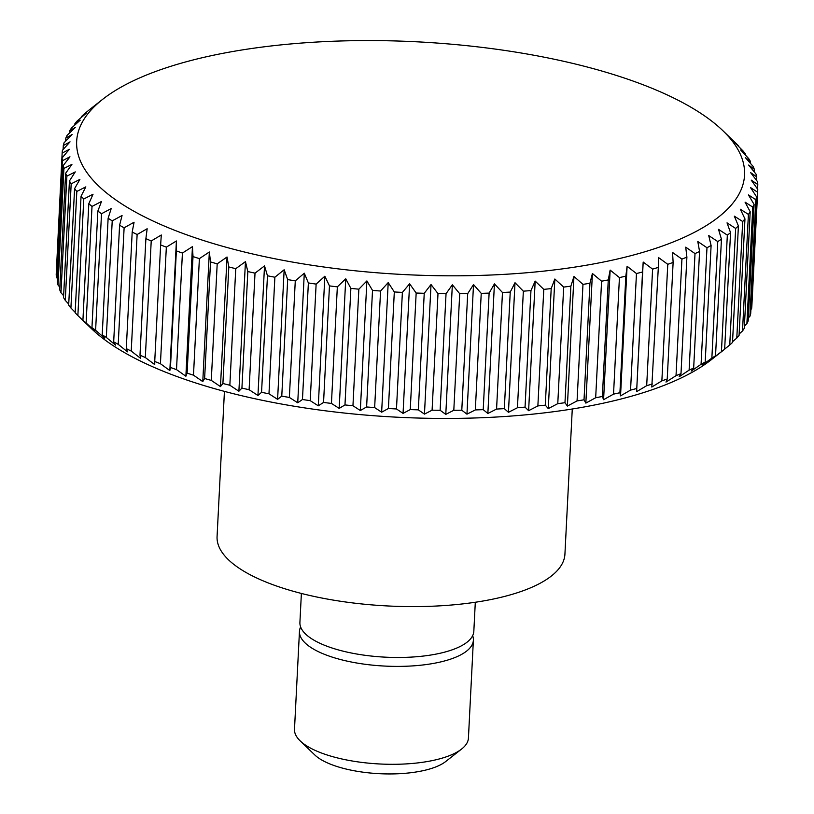 <?xml version="1.0" encoding="UTF-8"?>
<svg xmlns="http://www.w3.org/2000/svg" width="814" height="814" viewBox="0 0 814 814"><rect width="100%" height="100%" fill="white"/><g stroke="black" fill="none" stroke-linecap="round" stroke-linejoin="round"><path stroke-width="1.22" d="M224.43 391.381L217.073 536.538A174.145 60.704 2.9 0 0 340.832 601.302A174.145 60.704 2.9 0 0 537.688 584.533A174.145 60.704 2.9 0 0 564.926 554.161L572.273 409.004M301.384 593.447L299.908 622.456A87.078 30.352 2.9 0 0 361.792 654.832A87.078 30.352 2.9 0 0 460.215 646.448A87.078 30.352 2.9 0 0 473.829 631.267L475.305 602.258M300.631 626.953A87.078 30.352 2.9 0 0 299.46 631.369A87.078 30.352 2.9 0 0 361.335 663.746A87.078 30.352 2.9 0 0 459.768 655.362A87.078 30.352 2.9 0 0 473.382 640.18A87.078 30.352 2.9 0 0 472.659 635.673M299.46 631.369L294.495 729.273A87.078 30.352 2.9 0 0 300.163 740.862A87.078 30.352 2.9 0 0 372.598 763.512A87.078 30.352 2.9 0 0 454.802 753.276A87.078 30.352 2.9 0 0 461.609 749.043A87.078 30.352 2.9 0 0 468.426 738.084L473.382 640.18M300.163 740.862L314.784 754.944A70.574 24.603 2.9 0 0 373.494 773.3A70.574 24.603 2.9 0 0 440.13 764.997A70.574 24.603 2.9 0 0 445.645 761.568L461.609 749.043M89.337 109.91L89.347 109.778A348.29 121.408 2.9 0 0 89.347 109.778L84.249 114.021A348.29 121.408 2.9 0 0 81.492 116.555L86.233 113.268L77.208 120.94A348.29 121.408 2.9 0 0 74.939 123.545L80.22 120.177L71.49 128.052A348.29 121.408 2.9 0 0 69.709 130.728L75.509 127.269L67.104 135.338A348.29 121.408 2.9 0 0 65.822 138.065L72.11 134.503L64.072 142.765A348.29 121.408 2.9 0 0 63.299 145.543L70.055 141.86L62.403 150.305A348.29 121.408 2.9 0 0 62.139 153.113L69.343 149.308L62.108 157.926A348.29 121.408 2.9 0 0 62.342 160.755L69.973 156.817L63.187 165.598A348.29 121.408 2.9 0 0 63.93 168.447L71.947 164.357L65.629 173.29A348.29 121.408 2.9 0 0 66.88 176.139L75.254 171.896L69.434 180.983A348.29 121.408 2.9 0 0 71.184 183.822L79.884 179.406L74.583 188.634A348.29 121.408 2.9 0 0 76.821 191.443L85.826 186.864L81.054 196.215A348.29 121.408 2.9 0 0 83.771 198.992L93.04 194.231L88.818 203.693A348.29 121.408 2.9 0 0 92.013 206.43L101.506 201.475L97.853 211.05A348.29 121.408 2.9 0 0 101.516 213.726L111.192 208.577L108.13 218.244A348.29 121.408 2.9 0 0 112.22 220.859L122.059 215.517L119.587 225.254A348.29 121.408 2.9 0 0 124.115 227.798L134.066 222.242L132.194 232.061A348.29 121.408 2.9 0 0 137.128 234.513L147.161 228.744L145.889 238.614A348.29 121.408 2.9 0 0 151.221 240.975L161.294 235.002L160.633 244.912A348.29 121.408 2.9 0 0 166.341 247.161L176.404 240.975L176.363 250.905A348.29 121.408 2.9 0 0 182.417 253.052L192.45 246.642L193.01 256.593A348.29 121.408 2.9 0 0 199.389 258.618L209.34 251.994L210.521 261.945A348.29 121.408 2.9 0 0 217.196 263.838L227.035 257L228.815 266.941A348.29 121.408 2.9 0 0 235.755 268.691L245.452 261.64L247.822 271.55A348.29 121.408 2.9 0 0 255.016 273.158L264.519 265.903L267.47 275.773A348.29 121.408 2.9 0 0 274.878 277.228L284.157 269.76L287.678 279.578A348.29 121.408 2.9 0 0 295.279 280.881L304.294 273.199L308.374 282.957A348.29 121.408 2.9 0 0 316.127 284.096L324.847 276.221L329.467 285.897A348.29 121.408 2.9 0 0 337.342 286.864L345.747 278.795L350.875 288.38A348.29 121.408 2.9 0 0 358.852 289.184L366.89 280.922L372.517 290.405A348.29 121.408 2.9 0 0 380.555 291.025L388.207 282.59L394.312 291.951A348.29 121.408 2.9 0 0 402.381 292.409L409.615 283.791L416.168 293.03A348.29 121.408 2.9 0 0 424.236 293.305L431.023 284.524L437.993 293.62A348.29 121.408 2.9 0 0 446.041 293.722L452.35 284.778L459.717 293.732A348.29 121.408 2.9 0 0 467.694 293.651L473.514 284.564L481.237 293.366A348.29 121.408 2.9 0 0 489.122 293.101L494.424 283.882L502.472 292.511A348.29 121.408 2.9 0 0 510.236 292.073L515.008 282.723L523.351 291.178A348.29 121.408 2.9 0 0 530.952 290.567L535.174 281.095L543.783 289.377A348.29 121.408 2.9 0 0 551.2 288.583L554.843 279.019L563.675 287.098A348.29 121.408 2.9 0 0 570.879 286.141L573.951 276.475L582.977 284.371A348.29 121.408 2.9 0 0 589.936 283.252L592.409 273.504L601.587 281.196A348.29 121.408 2.9 0 0 608.272 279.914L610.144 270.095L619.434 277.584A348.29 121.408 2.9 0 0 625.834 276.149L627.095 266.28L636.467 273.555A348.29 121.408 2.9 0 0 642.531 271.968L643.192 262.057L652.594 269.129A348.29 121.408 2.9 0 0 658.322 267.389L658.363 257.448L667.775 264.306A348.29 121.408 2.9 0 0 673.127 262.434L672.557 252.482L681.929 259.117A348.29 121.408 2.9 0 0 686.894 257.112L685.724 247.161L695.014 253.581A348.29 121.408 2.9 0 0 699.572 251.455L697.791 241.524L706.979 247.731A348.29 121.408 2.9 0 0 711.1 245.482L708.729 235.572L717.765 241.565A348.29 121.408 2.9 0 0 721.448 239.214L718.497 229.345L727.34 235.124A348.29 121.408 2.9 0 0 730.555 232.682L727.034 222.863L735.653 228.439A348.29 121.408 2.9 0 0 738.41 225.905L734.33 216.158L742.694 221.52A348.29 121.408 2.9 0 0 744.963 218.915L740.343 209.239L748.412 214.408A348.29 121.408 2.9 0 0 750.193 211.732L745.064 202.147L752.797 207.122A348.29 121.408 2.9 0 0 754.079 204.395L748.453 194.912L755.83 199.695A348.29 121.408 2.9 0 0 756.613 196.917L750.508 187.556L757.498 192.155A348.29 121.408 2.9 0 0 757.773 189.347L751.22 180.108L757.793 184.534A348.29 121.408 2.9 0 0 757.559 181.705L750.589 172.599L756.725 176.862A348.29 121.408 2.9 0 0 755.972 174.013L748.615 165.059L754.273 169.17A348.29 121.408 2.9 0 0 753.031 166.321L745.309 157.519L750.467 161.477A348.29 121.408 2.9 0 0 748.727 158.638L740.679 150.01L745.329 153.826A348.29 121.408 2.9 0 0 743.09 151.017L734.747 142.562L738.858 146.245A348.29 121.408 2.9 0 0 736.131 143.468L722.791 130.606A334.361 116.544 2.9 0 0 444.627 43.63A334.361 116.544 2.9 0 0 128.968 82.947A334.361 116.544 2.9 0 0 102.829 99.196A334.361 116.544 2.9 0 0 255.474 254.619A334.361 116.544 2.9 0 0 692.256 233.435A334.361 116.544 2.9 0 0 722.791 130.606M88.818 203.693L82.916 320.248L86.477 323.819L81.451 319.017L91.209 328.408A334.361 116.544 2.9 0 0 369.373 415.384A334.361 116.544 2.9 0 0 685.032 376.068A334.361 116.544 2.9 0 0 711.171 359.819L724.653 349.237L730.555 232.682M706.979 247.731L701.068 364.285L691.228 371.113L693.67 368.009L699.572 251.455M695.014 253.581L689.112 370.146A348.29 121.408 2.9 0 0 693.67 368.009M689.112 370.146L679.151 376.76L680.992 373.667L686.894 257.112M681.929 259.117L676.027 375.671A348.29 121.408 2.9 0 0 680.992 373.667M676.027 375.671L665.994 382.081L667.226 378.988L673.127 262.434M667.775 264.306L661.863 380.86A348.29 121.408 2.9 0 0 667.226 378.988M661.863 380.86L651.8 387.047L658.322 267.389M652.594 269.129L646.692 385.683A348.29 121.408 2.9 0 0 652.421 383.943M646.692 385.683L636.619 391.656L642.531 271.968M636.467 273.555L630.555 390.11A348.29 121.408 2.9 0 0 636.629 388.522M630.555 390.11L620.533 395.879L619.922 392.704L625.834 276.149M619.434 277.584L613.532 394.139A348.29 121.408 2.9 0 0 619.922 392.704M613.532 394.139L603.581 399.694L602.37 396.469L608.272 279.914M601.587 281.196L595.675 397.751A348.29 121.408 2.9 0 0 602.37 396.469M595.675 397.751L585.846 403.103L584.025 399.806L589.936 283.252M582.977 284.371L577.065 400.926A348.29 121.408 2.9 0 0 584.025 399.806M577.065 400.926L567.389 406.074L564.977 402.706L570.879 286.141M563.675 287.098L557.773 403.652A348.29 121.408 2.9 0 0 564.977 402.706M557.773 403.652L548.28 408.608L545.299 405.148L551.2 288.583M543.783 289.377L537.871 405.932A348.29 121.408 2.9 0 0 545.299 405.148M537.871 405.932L528.612 410.694L525.05 407.122L530.952 290.567M523.351 291.178L517.45 407.733A348.29 121.408 2.9 0 0 525.05 407.122M517.45 407.733L508.445 412.322L504.334 408.628L510.236 292.073M502.472 292.511L496.571 409.066A348.29 121.408 2.9 0 0 504.334 408.628M496.571 409.066L487.861 413.471L483.221 409.656L489.122 293.101M481.237 293.366L475.325 409.92A348.29 121.408 2.9 0 0 483.221 409.656M475.325 409.92L466.951 414.163L461.792 410.215L467.694 293.651M459.717 293.732L453.805 410.287A348.29 121.408 2.9 0 0 461.792 410.215M453.805 410.287L445.787 414.377L440.13 410.276L446.041 293.722M437.993 293.62L432.092 410.175A348.29 121.408 2.9 0 0 440.13 410.276M432.092 410.175L424.46 414.123L418.335 409.859L424.236 293.305M416.168 293.03L410.256 409.584A348.29 121.408 2.9 0 0 418.335 409.859M410.256 409.584L403.052 413.39L396.479 408.964L402.381 292.409M394.312 291.951L388.41 408.506A348.29 121.408 2.9 0 0 396.479 408.964M388.41 408.506L381.644 412.189L374.654 407.59L380.555 291.025M372.517 290.405L366.615 406.959A348.29 121.408 2.9 0 0 374.654 407.59M366.615 406.959L360.327 410.521L352.95 405.738L358.852 289.184M350.875 288.38L344.973 404.934A348.29 121.408 2.9 0 0 352.95 405.738M344.973 404.934L339.184 408.394L331.44 403.418L337.342 286.864M329.467 285.897L323.555 402.452A348.29 121.408 2.9 0 0 331.44 403.418M323.555 402.452L318.284 405.82L310.215 400.651L316.127 284.096M308.374 282.957L302.462 399.511A348.29 121.408 2.9 0 0 310.215 400.651M302.462 399.511L297.731 402.798L289.367 397.436L295.279 280.881M287.678 279.578L281.776 396.133A348.29 121.408 2.9 0 0 289.367 397.436M281.776 396.133L277.594 399.359L268.976 393.783L274.878 277.228M267.47 275.773L261.559 392.328A348.29 121.408 2.9 0 0 268.976 393.783M261.559 392.328L257.946 395.492L249.104 389.713L255.016 273.158M247.822 271.55L241.921 388.105A348.29 121.408 2.9 0 0 249.104 389.713M241.921 388.105L238.889 391.239L229.853 385.246L235.755 268.691M228.815 266.941L222.904 383.496A348.29 121.408 2.9 0 0 229.853 385.246M222.904 383.496L220.472 386.599L211.284 380.392L217.196 263.838M210.521 261.945L204.619 378.5A348.29 121.408 2.9 0 0 211.284 380.392M204.619 378.5L202.778 381.593L193.488 375.173L199.389 258.618M193.01 256.593L187.108 373.148A348.29 121.408 2.9 0 0 193.488 375.173M187.108 373.148L185.877 376.241L176.506 369.607L182.417 253.052M176.363 250.905L170.462 367.47A348.29 121.408 2.9 0 0 176.506 369.607M170.462 367.47L169.841 370.574L160.429 363.716L166.341 247.161M160.633 244.912L154.731 361.467A348.29 121.408 2.9 0 0 160.429 363.716M154.731 361.467L154.731 364.601L145.319 357.529L151.221 240.975M145.889 238.614L139.988 355.169A348.29 121.408 2.9 0 0 145.319 357.529M139.988 355.169L140.598 358.343L131.227 351.068L137.128 234.513M132.194 232.061L126.282 348.616A348.29 121.408 2.9 0 0 131.227 351.068M126.282 348.616L127.503 351.841L118.213 344.353L124.115 227.798M119.587 225.254L113.685 341.819A348.29 121.408 2.9 0 0 118.213 344.353M113.685 341.819L115.496 345.105L106.319 337.413L112.22 220.859M108.13 218.244L102.218 334.808A348.29 121.408 2.9 0 0 106.319 337.413M102.218 334.808L104.63 338.176L95.604 330.291L101.516 213.726M97.853 211.05L91.951 327.604A348.29 121.408 2.9 0 0 95.604 330.291M91.951 327.604L94.943 331.074L86.111 322.985L92.013 206.43M82.916 320.248A348.29 121.408 2.9 0 0 86.111 322.985M81.451 319.017L77.869 315.547L83.771 198.992M81.054 196.215L75.142 312.769A348.29 121.408 2.9 0 0 77.869 315.547M75.173 312.332L70.91 307.997L76.821 191.443M74.583 188.634L68.671 305.189A348.29 121.408 2.9 0 0 70.91 307.997M68.732 304.1L65.273 300.376L71.184 183.822M69.434 180.983L63.533 297.537A348.29 121.408 2.9 0 0 65.273 300.376M63.624 295.726L60.969 292.694L66.88 176.139M65.629 173.29L59.727 289.855A348.29 121.408 2.9 0 0 60.969 292.694M59.86 287.24L58.028 285.002L63.93 168.447M63.187 165.598L57.275 282.153A348.29 121.408 2.9 0 0 58.028 285.002M57.458 278.653L56.441 277.309L62.342 160.755M62.108 157.926L56.207 274.481A348.29 121.408 2.9 0 0 56.441 277.309M56.431 269.953L62.139 153.113M757.498 192.155L751.597 308.709A348.29 121.408 2.9 0 0 751.861 305.901L757.773 189.347M751.597 308.709L750.905 309.473M755.83 199.695L749.928 316.249A348.29 121.408 2.9 0 0 750.701 313.471L756.613 196.917M749.928 316.249L748.331 317.908M752.797 207.122L746.896 323.677A348.29 121.408 2.9 0 0 748.178 320.95L754.079 204.395M746.896 323.677L744.403 326.088M748.412 214.408L742.51 330.962A348.29 121.408 2.9 0 0 744.291 328.286L750.193 211.732M742.51 330.962L739.132 334.025M742.694 221.52L736.792 338.075A348.29 121.408 2.9 0 0 739.061 335.47L744.963 218.915M736.792 338.075L732.539 341.707M735.653 228.439L729.751 344.994A348.29 121.408 2.9 0 0 732.508 342.46L738.41 225.905M729.751 344.994L724.664 349.104M727.34 235.124L721.428 351.689A348.29 121.408 2.9 0 0 724.653 349.237M721.428 351.689L711.924 358.943L715.537 355.769L721.448 239.214M717.765 241.565L711.863 358.119A348.29 121.408 2.9 0 0 715.537 355.769M711.863 358.119L702.167 365.171L705.199 362.037L711.1 245.482M701.068 364.285A348.29 121.408 2.9 0 0 705.199 362.037M745.329 153.826L745.268 154.914M750.467 161.477L750.376 163.288M754.273 169.17L754.14 171.774M756.725 176.862L756.542 180.372M757.793 184.534L757.569 189.062M643.192 262.057L636.619 391.656M627.095 266.28L620.533 395.879M610.144 270.095L603.581 399.694M592.409 273.504L585.846 403.103M573.951 276.475L567.389 406.074M554.843 279.019L548.28 408.608M535.174 281.095L528.612 410.694M515.008 282.723L508.445 412.322M494.424 283.882L487.861 413.471M473.514 284.564L466.951 414.163M452.35 284.778L445.787 414.377M431.023 284.524L424.46 414.123M409.615 283.791L403.052 413.39M388.207 282.59L381.644 412.189M366.89 280.922L360.327 410.521M345.747 278.795L339.184 408.394M324.847 276.221L318.284 405.82M304.294 273.199L297.731 402.798M284.157 269.76L277.594 399.359M264.519 265.903L257.946 395.492M245.452 261.64L238.889 391.239M227.035 257L220.472 386.599M209.34 251.994L202.778 381.593M192.45 246.642L185.877 376.241M176.404 240.975L169.841 370.574M63.095 149.542L63.299 145.543M65.669 141.117L65.822 138.065M69.597 132.926L69.709 130.728M74.868 124.99L74.939 123.545M81.461 117.308L81.492 116.555M102.829 99.196L89.357 109.768"/></g></svg>
